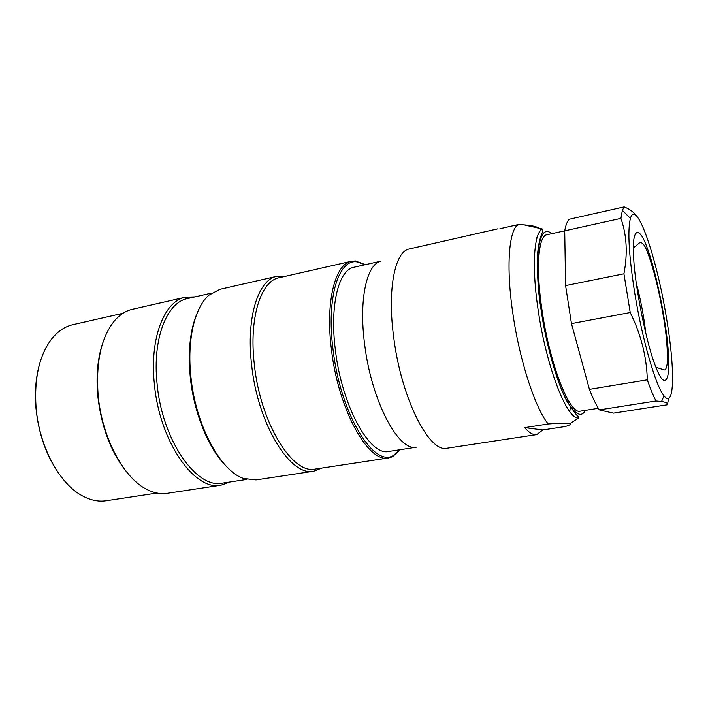 <?xml version="1.0" encoding="UTF-8"?>
<svg xmlns="http://www.w3.org/2000/svg" width="708" height="708" viewBox="0 0 708 708"><rect width="100%" height="100%" fill="white"/><g stroke="black" fill="none" stroke-linecap="round" stroke-linejoin="round"><path stroke-width="1.06" d="M548.213 423.986C560.081 423.065 567.418 422.924 570.205 423.561C571.374 424.216 569.71 425.207 565.241 426.526L542.868 429.951L536.708 434.606C533.151 435.146 529.159 432.827 524.716 427.632L548.213 423.986C535.328 408.445 519.645 360.761 512.928 313.98C505.866 267.005 508.831 229.578 518.336 224.542L499.954 228.719M570.418 406.56L569.772 411.614M536.514 237.463L537.337 236.791M541.036 230.144C539.523 227.312 533.859 225.551 524.053 224.879L518.336 224.542M497.742 228.852L409.136 249.004C394.887 251.588 387.188 289.36 393.71 337.344C401.179 398.073 429.11 452.908 446.863 448.252L536.708 434.606M380.966 261.163C366.726 264.022 358.699 299.537 364.611 344.115C371.293 400.507 398.321 451.447 416.198 447.226M381.019 261.146L353.982 267.235C338.716 269.686 329.601 305.21 335.362 349.832C341.787 406.197 370.001 456.616 388.86 451.439L416.251 447.226M524.716 427.632L542.868 429.951M598.331 408.295L580.241 411.153C569.887 414.95 550.036 365.195 542.213 311.405C535.62 268.713 538.23 235.72 546.841 234.764L564.719 230.808L565.586 285.589L571.471 323.6L589.419 389.365C592.861 398.223 596.171 405.065 599.34 409.879L613.447 413.136L667.352 404.772C668.21 403.303 666.272 402.224 661.52 401.516L656.042 400.976C653.325 395.976 650.404 388.931 647.298 379.824L589.419 389.365M365.186 264.712L356.602 261.818C338.459 259.314 326.353 297.944 332.999 349.292C340.247 413.454 373.638 467.953 393.285 455.527L400.215 449.695M365.337 264.677L355.407 260.96L351.372 261.279C335.105 263.907 325.299 301.705 331.424 349.389C338.265 409.693 368.487 463.466 388.612 457.943L392.489 456.757L400.365 449.669M351.372 261.279L279.12 277.722C260.818 280.864 248.827 318.14 254.34 364.496C260.314 423.136 292.59 474.864 315.352 469.05L388.612 457.943M285.439 276.288L276.961 276.279C258.278 279.492 245.986 317.441 251.597 364.673C257.659 424.446 290.625 477.121 313.874 471.183L321.751 468.077M276.961 276.279L219.905 289.315L208.94 295.165C194.744 307.272 186.903 339.822 190.894 376.585C195.505 424.977 220.507 471.165 243.649 478.475L256.004 479.918L313.874 471.183M197.205 312.998C190.133 329.663 187.815 351.018 190.266 377.063C193.842 412.959 208.789 449.226 226.215 466.165M211.506 293.121L187.514 298.581C166.814 302.325 152.273 338.884 157.07 383.568C161.99 440.102 196.603 489.29 222.462 483.13L246.791 479.44M194.992 296.882L185.461 297.183C164.353 301.006 149.477 338.229 154.344 383.754C159.335 441.376 194.673 491.467 221.055 485.184L230.047 481.98M185.461 297.183L132.334 309.316C126.086 310.741 120.404 314.264 115.28 319.883C101.492 336.158 95.766 361.124 98.12 394.781C101.687 437.447 123.98 478.82 147.45 489.715C154.264 493.069 160.84 494.272 167.177 493.317L221.055 485.184M102.837 342.725C97.713 357.779 96.005 375.267 97.704 395.197C101.271 427.163 111.2 453.093 127.502 473.006M122.971 313.281L72.862 324.689C64.8 326.538 57.667 331.379 51.454 339.212C39.294 355.531 34.161 378.231 36.055 407.286C38.949 445.226 58.543 482.369 80.969 495.06C89.615 500.087 98.023 501.981 106.2 500.751L157.017 493.051M39.117 365.709C35.754 378.399 34.683 392.338 35.896 407.507C38.48 433.818 46.445 456.288 59.791 474.918M569.462 219.206C567.382 220.923 565.798 224.799 564.719 230.826L620.907 218.391L622.367 210.329L624.182 206.886L569.462 219.206M668.635 398.374L667.511 404.25M599.34 409.879L656.042 400.976M571.471 323.6L630.226 312.52C641.014 334.45 646.696 356.885 647.298 379.824M630.226 312.52L623.925 273.792L565.586 285.589M634.749 293.147C628.872 255.34 627.43 230.436 630.403 218.427C636.253 197.488 656.741 257.624 666.396 317.565C675.051 367.974 674.857 410.136 663.998 395.799C655.82 386.249 642.2 339.495 634.749 293.147M635.501 215.037C633.642 212.011 629.863 209.294 624.182 206.886M620.907 218.391C626.775 235.047 627.784 253.517 623.925 273.792M636.2 282.802C640.696 299.546 643.917 316.538 645.855 333.769M585.321 410.348C579.967 421.41 568.312 408.41 559.072 382.895C549.939 355.611 544.018 331.636 541.319 310.962C535.584 280.297 534.478 219.25 551.859 233.649M542.735 229.065L542.824 231.321C543.505 230.197 538.346 238.631 537.531 255.606C536.938 270.881 538.168 289.324 541.231 310.927C546.611 346.619 557.258 383.294 567.081 401.507C573.852 411.746 577.498 416.614 578.02 416.109L578.507 417.959C567.214 420.092 546.487 367.399 538.292 310.945C531.442 266.376 533.974 231.543 542.735 229.065L524.053 224.879M647.678 249.358C655.891 270.934 666.29 322.105 668.148 349.708C670.998 379.78 665.148 391.621 656.112 367.673C647.404 347.716 634.917 287.103 633.713 258.526C631.368 226.861 639.289 224.418 647.678 249.358M578.507 417.959L570.205 423.561M356.602 261.818L355.407 260.96M393.285 455.527L392.489 456.757M630.403 218.427L622.367 210.329M663.998 395.799L661.529 401.516M656.086 367.319L664.237 369.957C665.901 370.089 666.971 367.045 667.467 360.815C667.529 348.646 666.432 335.424 664.166 321.149C659.838 293.572 654.28 270.589 647.484 252.198C645.174 245.818 642.705 242.543 640.085 242.393L633.359 247.915"/></g></svg>
